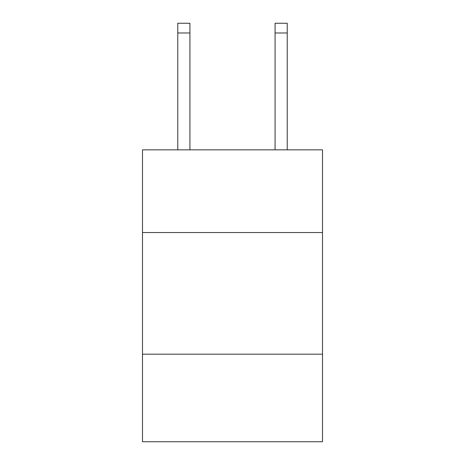 <?xml version="1.0" encoding="UTF-8"?>
<svg xmlns="http://www.w3.org/2000/svg" width="465" height="465" viewBox="0 0 465 465"><rect width="100%" height="100%" fill="white"/><g stroke="black" fill="none" stroke-linecap="round" stroke-linejoin="round"><path stroke-width="0.7" d="M142.493 232.547L322.507 232.547L322.507 149.84L142.493 149.84L142.493 441.75L322.507 441.75L322.507 354.179L142.493 354.179M322.507 354.179L322.507 232.547M189.929 149.84L189.929 32.98L177.769 32.98L177.769 23.25L189.929 23.25L189.929 32.98M177.769 149.84L177.769 32.98M287.231 149.84L287.231 23.25L275.071 23.25L275.071 149.84M275.071 32.98L287.231 32.98"/></g></svg>
